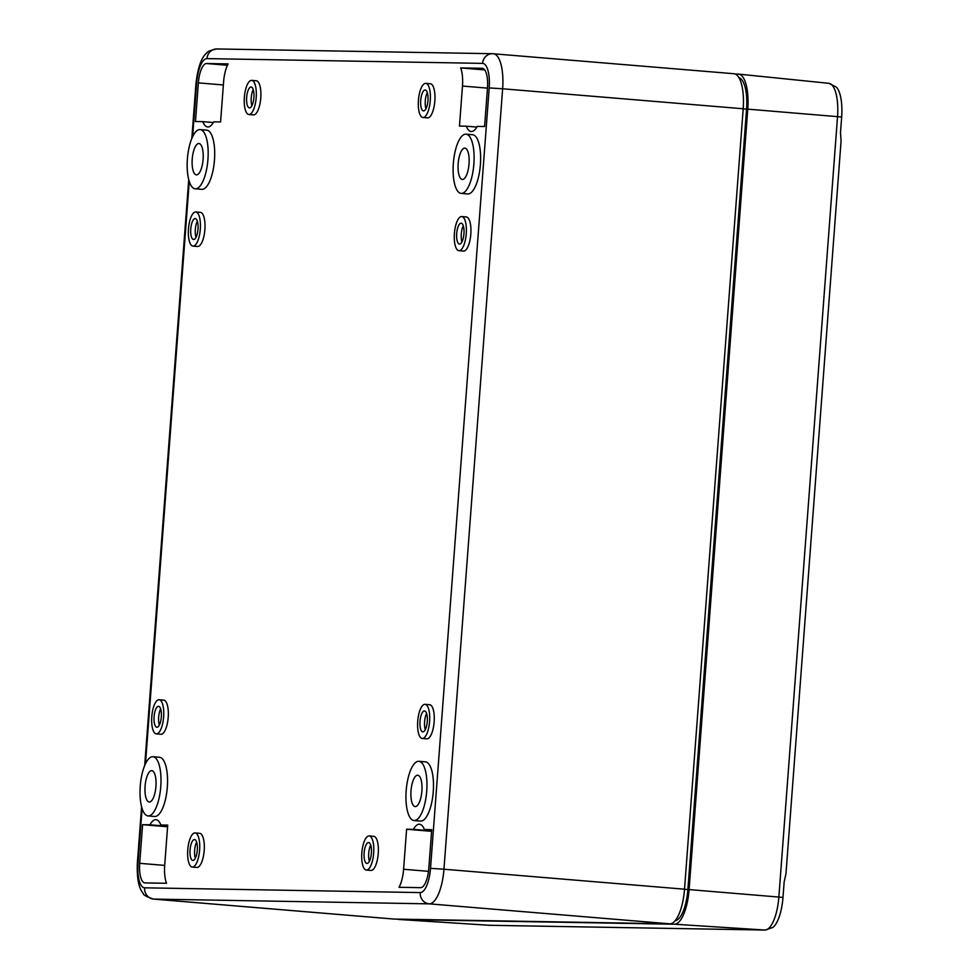 <?xml version="1.0" encoding="UTF-8"?>
<svg xmlns="http://www.w3.org/2000/svg" width="979" height="979" viewBox="0 0 979 979"><rect width="100%" height="100%" fill="white"/><g stroke="black" fill="none" stroke-linecap="round" stroke-linejoin="round"><path stroke-width="1.47" d="M738.998 77.72A31.45 10.855 94.7 0 1 746.561 109.134L687.882 889.556A31.45 10.855 94.7 0 1 675.118 920.701M733.724 73.719A34.95 12.066 94.7 0 1 733.993 73.731A34.95 12.066 94.7 0 1 743.196 108.767L684.517 889.201A34.95 12.066 94.7 0 1 669.807 923.833L394.194 919.073A34.95 12.066 94.7 0 1 393.925 919.061A34.95 12.066 94.7 0 1 393.644 919.024M461.109 223.175A10.488 3.622 94.7 0 1 461.195 223.188A10.488 3.622 94.7 0 1 463.936 233.932A10.488 3.622 94.7 0 1 459.457 244.077A10.488 3.622 94.7 0 1 456.703 233.455A10.488 3.622 94.7 0 1 461.109 223.175M461.941 241.899A10.488 3.622 94.7 0 1 463.287 225.745M166.54 883.278L144.99 882.911A19.531 6.743 94.7 0 1 144.831 882.899A19.531 6.743 94.7 0 1 139.691 863.319L142.591 824.685L149.922 824.807A26.519 9.154 94.7 0 1 156.004 819.692A26.519 9.154 94.7 0 1 160.874 825.003L167.715 825.113L164.705 865.142A22.407 7.734 94.7 0 0 166.54 883.278M484.593 126.511L477.262 126.389A26.519 9.154 94.7 0 1 471.193 131.504A26.519 9.154 94.7 0 1 466.31 126.205L459.469 126.083L462.48 86.054A22.407 7.734 94.7 0 0 460.644 67.918L482.206 68.285A19.531 6.743 94.7 0 1 482.353 68.297A19.531 6.743 94.7 0 1 487.493 87.877L484.593 126.511M206.422 130.121A29.7 10.255 94.7 0 1 206.655 130.134A29.7 10.255 94.7 0 1 214.425 160.593A29.7 10.255 94.7 0 1 201.747 189.339L195.2 188.8A29.7 10.255 94.7 0 1 187.417 158.684A29.7 10.255 94.7 0 1 199.887 129.583A29.7 10.255 94.7 0 1 200.12 129.595A29.7 10.255 94.7 0 1 207.891 160.042A29.7 10.255 94.7 0 1 195.2 188.8M159.271 757.256A29.7 10.255 94.7 0 1 159.504 757.269A29.7 10.255 94.7 0 1 167.274 787.716A29.7 10.255 94.7 0 1 154.584 816.474L148.049 815.923A29.7 10.255 94.7 0 1 140.266 785.807A29.7 10.255 94.7 0 1 152.736 756.706A29.7 10.255 94.7 0 1 152.969 756.718A29.7 10.255 94.7 0 1 160.727 787.177A29.7 10.255 94.7 0 1 148.049 815.923M472.367 134.71A29.7 10.255 94.7 0 1 472.6 134.723A29.7 10.255 94.7 0 1 480.359 165.182A29.7 10.255 94.7 0 1 467.681 193.928L461.146 193.389A29.7 10.255 94.7 0 1 453.35 163.273A29.7 10.255 94.7 0 1 465.833 134.172A29.7 10.255 94.7 0 1 466.065 134.184A29.7 10.255 94.7 0 1 473.824 164.631A29.7 10.255 94.7 0 1 461.146 193.389M428.814 868.312A19.531 6.743 94.7 0 1 420.591 887.659L399.04 887.292A22.407 7.734 94.7 0 0 403.593 869.266L406.603 829.237L413.444 829.36A26.519 9.154 94.7 0 1 419.526 824.232A26.519 9.154 94.7 0 1 424.397 829.543L431.715 829.678L428.814 868.312M466.188 216.934A17.12 5.911 94.7 0 1 466.322 216.946A17.12 5.911 94.7 0 1 470.789 234.495A17.12 5.911 94.7 0 1 463.483 251.077L458.906 250.697A17.12 5.911 94.7 0 1 454.415 233.332A17.12 5.911 94.7 0 1 461.611 216.555A17.12 5.911 94.7 0 1 461.745 216.567A17.12 5.911 94.7 0 1 466.224 234.116A17.12 5.911 94.7 0 1 458.906 250.697M429.512 704.709A17.12 5.911 94.7 0 1 429.646 704.709A17.12 5.911 94.7 0 1 434.113 722.269A17.12 5.911 94.7 0 1 426.807 738.839L422.23 738.46A17.12 5.911 94.7 0 1 417.739 721.107A17.12 5.911 94.7 0 1 424.935 704.329A17.12 5.911 94.7 0 1 425.07 704.329A17.12 5.911 94.7 0 1 429.548 721.89A17.12 5.911 94.7 0 1 422.23 738.46M163.566 700.12A17.12 5.911 94.7 0 1 163.701 700.12A17.12 5.911 94.7 0 1 168.18 717.68A17.12 5.911 94.7 0 1 160.874 734.25L156.297 733.871A17.12 5.911 94.7 0 1 151.806 716.506A17.12 5.911 94.7 0 1 158.99 699.74A17.12 5.911 94.7 0 1 159.124 699.74A17.12 5.911 94.7 0 1 163.603 717.301A17.12 5.911 94.7 0 1 156.297 733.871M200.242 212.345A17.12 5.911 94.7 0 1 200.377 212.357A17.12 5.911 94.7 0 1 204.856 229.906A17.12 5.911 94.7 0 1 197.55 246.488L192.973 246.108A17.12 5.911 94.7 0 1 188.482 228.743A17.12 5.911 94.7 0 1 195.665 211.966A17.12 5.911 94.7 0 1 195.8 211.978A17.12 5.911 94.7 0 1 200.279 229.527A17.12 5.911 94.7 0 1 192.973 246.108M430.209 83.753A17.12 5.911 94.7 0 1 430.344 83.753A17.12 5.911 94.7 0 1 434.811 101.314A17.12 5.911 94.7 0 1 427.505 117.884L422.928 117.504A17.12 5.911 94.7 0 1 418.437 100.152A17.12 5.911 94.7 0 1 425.632 83.374A17.12 5.911 94.7 0 1 425.767 83.374A17.12 5.911 94.7 0 1 430.234 100.935A17.12 5.911 94.7 0 1 422.928 117.504M256.131 80.743A17.12 5.911 94.7 0 1 256.265 80.755A17.12 5.911 94.7 0 1 260.744 98.304A17.12 5.911 94.7 0 1 253.439 114.886L248.862 114.506A17.12 5.911 94.7 0 1 244.371 97.141A17.12 5.911 94.7 0 1 251.554 80.364A17.12 5.911 94.7 0 1 251.689 80.376A17.12 5.911 94.7 0 1 256.168 97.924A17.12 5.911 94.7 0 1 248.862 114.506M199.545 833.3A17.12 5.911 94.7 0 1 199.679 833.313A17.12 5.911 94.7 0 1 204.158 850.861A17.12 5.911 94.7 0 1 196.852 867.443L192.276 867.064A17.12 5.911 94.7 0 1 187.784 849.699A17.12 5.911 94.7 0 1 194.98 832.921A17.12 5.911 94.7 0 1 195.102 832.933A17.12 5.911 94.7 0 1 199.581 850.482A17.12 5.911 94.7 0 1 192.276 867.064M373.623 836.311A17.12 5.911 94.7 0 1 373.758 836.311A17.12 5.911 94.7 0 1 378.224 853.872A17.12 5.911 94.7 0 1 370.919 870.441L366.342 870.062A17.12 5.911 94.7 0 1 361.851 852.709A17.12 5.911 94.7 0 1 369.046 835.931A17.12 5.911 94.7 0 1 369.181 835.931A17.12 5.911 94.7 0 1 373.648 853.492A17.12 5.911 94.7 0 1 366.342 870.062M425.216 761.846A29.7 10.255 94.7 0 1 425.449 761.858A29.7 10.255 94.7 0 1 433.207 792.305A29.7 10.255 94.7 0 1 420.529 821.063L413.995 820.524A29.7 10.255 94.7 0 1 406.199 790.408A29.7 10.255 94.7 0 1 418.682 761.307A29.7 10.255 94.7 0 1 418.914 761.307A29.7 10.255 94.7 0 1 426.673 791.766A29.7 10.255 94.7 0 1 413.995 820.524M220.581 121.959L213.74 121.837A26.519 9.154 94.7 0 1 207.67 126.964A26.519 9.154 94.7 0 1 202.788 121.653L195.47 121.531L198.37 82.885A19.531 6.743 94.7 0 1 206.593 63.537L228.156 63.904A22.407 7.734 94.7 0 0 223.591 81.93L220.581 121.959M369.377 861.263A10.488 3.622 94.7 0 1 370.723 845.11M424.433 710.95A10.488 3.622 94.7 0 1 424.519 710.95A10.488 3.622 94.7 0 1 427.26 721.694A10.488 3.622 94.7 0 1 422.781 731.851A10.488 3.622 94.7 0 1 420.028 721.217A10.488 3.622 94.7 0 1 424.433 710.95M425.265 729.661A10.488 3.622 94.7 0 1 426.611 713.507M158.5 706.361A10.488 3.622 94.7 0 1 158.574 706.361A10.488 3.622 94.7 0 1 161.315 717.105A10.488 3.622 94.7 0 1 156.848 727.25A10.488 3.622 94.7 0 1 154.095 716.628A10.488 3.622 94.7 0 1 158.5 706.361M159.332 725.072A10.488 3.622 94.7 0 1 160.666 708.918M195.176 218.586A10.488 3.622 94.7 0 1 195.249 218.586A10.488 3.622 94.7 0 1 197.991 229.343A10.488 3.622 94.7 0 1 193.524 239.488A10.488 3.622 94.7 0 1 190.77 228.853A10.488 3.622 94.7 0 1 195.176 218.586M196.008 237.31A10.488 3.622 94.7 0 1 197.342 221.156M425.131 89.995A10.488 3.622 94.7 0 1 425.216 89.995A10.488 3.622 94.7 0 1 427.958 100.739A10.488 3.622 94.7 0 1 423.479 110.896A10.488 3.622 94.7 0 1 420.725 100.262A10.488 3.622 94.7 0 1 425.131 89.995M425.963 108.706A10.488 3.622 94.7 0 1 427.309 92.552M251.065 86.984A10.488 3.622 94.7 0 1 251.138 86.996A10.488 3.622 94.7 0 1 253.879 97.741A10.488 3.622 94.7 0 1 249.412 107.886A10.488 3.622 94.7 0 1 246.659 97.251A10.488 3.622 94.7 0 1 251.065 86.984M251.897 105.708A10.488 3.622 94.7 0 1 253.231 89.554M194.478 839.541A10.488 3.622 94.7 0 1 194.564 839.541A10.488 3.622 94.7 0 1 197.293 850.298A10.488 3.622 94.7 0 1 192.826 860.443A10.488 3.622 94.7 0 1 190.073 849.809A10.488 3.622 94.7 0 1 194.478 839.541M195.31 858.265A10.488 3.622 94.7 0 1 196.644 842.111M368.545 842.552A10.488 3.622 94.7 0 1 368.63 842.552A10.488 3.622 94.7 0 1 371.371 853.296A10.488 3.622 94.7 0 1 366.892 863.441A10.488 3.622 94.7 0 1 364.139 852.819A10.488 3.622 94.7 0 1 368.545 842.552M167.678 825.566L160.874 825.003M167.629 826.276L149.922 824.807M167.593 826.753L142.591 824.685M213.349 122.534L202.788 121.653M484.752 69.925L460.644 67.918M476.871 127.074L466.31 126.205M151.684 770.644A15.725 5.433 94.7 0 1 151.806 770.657A15.725 5.433 94.7 0 1 155.93 786.602A15.725 5.433 94.7 0 1 149.334 802.009A15.725 5.433 94.7 0 1 149.212 801.997A15.725 5.433 94.7 0 1 145.088 786.051A15.725 5.433 94.7 0 1 151.684 770.644M198.847 143.521A15.725 5.433 94.7 0 1 198.97 143.521A15.725 5.433 94.7 0 1 203.094 159.467A15.725 5.433 94.7 0 1 196.485 174.874A15.725 5.433 94.7 0 1 196.363 174.874A15.725 5.433 94.7 0 1 192.239 158.928A15.725 5.433 94.7 0 1 198.847 143.521M464.78 148.11A15.725 5.433 94.7 0 1 464.903 148.11A15.725 5.433 94.7 0 1 469.027 164.056A15.725 5.433 94.7 0 1 462.431 179.463A15.725 5.433 94.7 0 1 462.308 179.463A15.725 5.433 94.7 0 1 458.184 163.517A15.725 5.433 94.7 0 1 464.78 148.11M417.629 775.233A15.725 5.433 94.7 0 1 417.752 775.246A15.725 5.433 94.7 0 1 421.876 791.191A15.725 5.433 94.7 0 1 415.267 806.598A15.725 5.433 94.7 0 1 415.145 806.586A15.725 5.433 94.7 0 1 411.021 790.64A15.725 5.433 94.7 0 1 417.629 775.233M431.69 830.155L424.397 829.543M431.629 830.865L413.444 829.36M431.592 831.318L406.603 829.237M828.515 83.288A33.262 11.479 94.7 0 1 828.858 83.313L836.47 87.18A31.426 10.855 94.7 0 1 841.659 117.027L840.496 132.593L841.071 141.049L785.966 873.806L784.155 881.908L782.98 897.462A31.426 10.855 94.7 0 1 772.81 927.456L765.199 930.05A8.383 7.869 91 0 1 764.856 930.038L674.384 924.213A34.95 12.066 -85.3 0 0 689.094 889.581L747.772 109.146L837.534 116.648L778.856 897.07L689.094 889.581M735.29 74.049L738.301 74.098A34.95 12.066 94.7 0 1 738.655 74.123A34.95 12.066 94.7 0 1 747.772 109.146M397.205 919.122A34.95 12.066 -85.3 0 0 398.575 919.44A34.95 12.066 -85.3 0 0 398.771 919.452L674.384 924.213M191.835 138.443L196.02 82.885C198.064 66.792 201.662 56.819 206.838 52.976C207.107 51.581 210.485 50.247 216.946 48.95L492.559 53.71A10.488 9.839 91 0 1 493.159 53.735A34.95 12.066 94.7 0 1 493.44 53.747A34.95 12.066 94.7 0 1 502.631 88.783L743.196 108.767M733.993 73.731L492.559 53.71A10.488 9.839 91 0 0 482.574 63.378A24.463 8.444 94.7 0 1 489.206 87.914L502.631 88.783L443.952 869.217L684.517 889.201M141.588 806.818L137.341 863.319L137.99 863.282A24.463 8.444 -85.3 0 0 144.611 887.818L420.224 892.579A10.488 9.839 91 0 0 429.243 903.85L669.807 923.833M420.224 892.579A24.463 8.444 -85.3 0 0 430.515 868.336L443.952 869.217A34.95 12.066 -85.3 0 1 429.243 903.85L153.63 899.089L394.194 919.073M196.02 82.885L196.669 82.86L192.618 136.693M189.253 181.458L145.467 763.828M142.102 808.593L137.99 863.282M216.946 48.95A10.488 9.839 91 0 0 206.961 58.618L482.574 63.378M196.669 82.86A24.463 8.444 94.7 0 1 206.961 58.618M489.206 87.914L430.515 868.336M743.183 108.853L746.561 109.134M164.692 865.399L139.691 863.319M227.458 65.263L206.593 63.537M223.371 84.965L198.37 82.885M487.481 88.134L462.48 86.054M137.341 863.319C136.803 878.347 138.749 888.357 143.179 893.325C143.02 894.806 146.422 896.727 153.36 899.077A34.95 12.066 -85.3 0 0 153.63 899.089A10.488 9.839 91 0 1 144.611 887.818M428.508 871.334L403.593 869.266M684.505 889.275L687.882 889.556M738.655 74.123L828.858 83.313A33.262 11.479 94.7 0 1 837.534 116.648L841.659 117.027M488.876 925.253A33.262 11.479 -85.3 0 0 489.059 925.265A33.262 11.479 -85.3 0 0 489.243 925.277L764.856 930.038A33.262 11.479 -85.3 0 0 778.856 897.07L782.98 897.462M489.941 925.29A8.383 7.869 91 0 1 489.243 925.277L398.771 919.452M144.684 765.578L188.739 179.695M195.102 832.933L199.679 833.313M251.689 80.376L256.265 80.755M425.767 83.374L430.344 83.753M195.8 211.978L200.377 212.357M159.124 699.74L163.701 700.12M425.07 704.329L429.646 704.709M461.745 216.567L466.322 216.946M200.12 129.595L206.655 130.134M152.969 756.718L159.504 757.269M466.065 134.184L472.6 134.723M153.36 899.077L393.925 919.061M418.914 761.307L425.449 761.858M369.181 835.931L373.758 836.311M765.199 930.05L489.586 925.29L398.575 919.44"/></g></svg>
